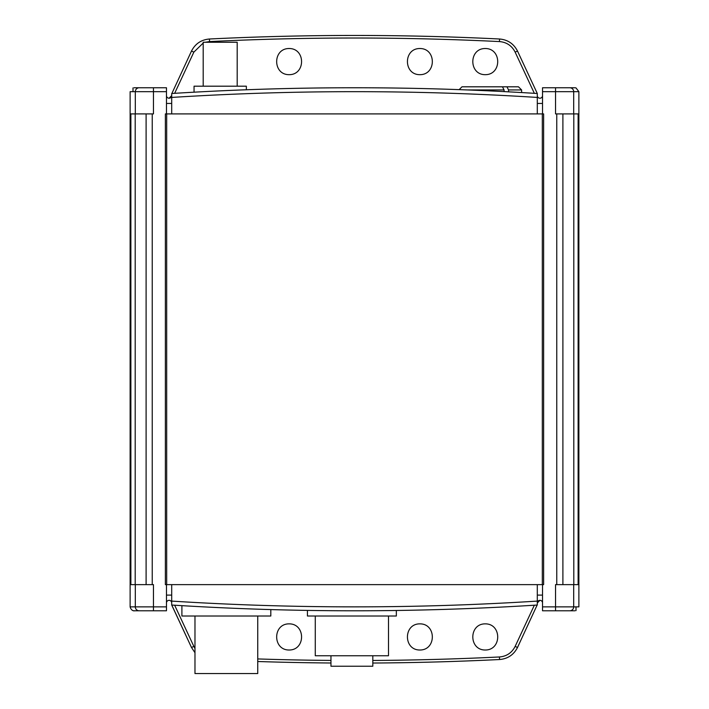 <?xml version="1.0" encoding="UTF-8"?>
<svg xmlns="http://www.w3.org/2000/svg" width="709" height="709" viewBox="0 0 709 709"><rect width="100%" height="100%" fill="white"/><g stroke="black" fill="none" stroke-linecap="round" stroke-linejoin="round"><path stroke-width="1.06" d="M330.961 655.763L330.961 666.23L372.81 666.23L372.81 655.763M315.275 616.015L315.275 655.763L388.497 655.763L388.497 616.015M307.431 616.015L396.34 616.015L396.34 610.484A2906.9 2906.9 0 0 0 537.298 605.034A2906.9 2906.9 0 0 1 171.702 605.034A2906.9 2906.9 0 0 0 537.298 605.034L537.298 601.099A2902.983 2902.983 0 0 1 171.702 601.099L171.702 605.034A2906.9 2906.9 0 0 0 181.903 605.654L181.903 616.015L270.811 616.015L270.811 609.58A2906.9 2906.9 0 0 0 307.431 610.405L307.431 616.015M194.975 616.015L194.975 673.55L257.739 673.55L257.739 616.015M237.196 86.188L237.196 42.248L203.199 42.248L203.199 86.188M246.351 86.188L194.053 86.188L194.053 92.188A2906.9 2906.9 0 0 0 171.702 93.508A2906.9 2906.9 0 0 1 537.298 93.508A2906.9 2906.9 0 0 0 246.351 89.768L246.351 86.188M521.611 89.946L518.474 86.808L506.935 86.808L508.557 89.946L521.611 89.946L521.611 92.56A2906.9 2906.9 0 0 1 537.298 93.508L537.138 93.499M508.557 89.946L508.557 91.842M504.072 91.603L504.072 89.946L502.451 86.808L506.935 86.808M467.488 89.946L504.072 89.946M502.451 86.808L461.984 86.808L459.157 89.635A2906.9 2906.9 0 0 0 171.702 93.508L171.702 97.434A2902.983 2902.983 0 0 1 537.298 97.434L537.298 93.508L517.508 51.066C513.75 43.745 507.768 39.722 499.57 39.004A2958.754 2958.311 -0 0 0 354.5 35.45A2958.754 2958.311 180 0 0 209.43 39.004C201.232 39.722 195.25 43.745 191.492 51.066C195.25 43.745 201.232 39.722 209.43 39.004L209.554 41.574A2956.14 2955.688 180 0 1 354.5 38.02A2956.14 2955.688 180 0 1 499.446 41.574L499.57 39.004A2958.754 2958.311 180 0 0 209.43 39.004M166.473 610.786L134.054 610.786C132.663 610.626 132.663 610.626 134.063 610.786C132.663 610.626 132.663 610.626 134.063 610.786L166.473 610.786L166.473 584.633L165.374 584.633L165.374 113.901L166.473 113.901L166.473 87.756L134.063 87.756L153.463 87.756L153.463 91.674L135.313 91.674A3.926 3.891 90 0 1 139.194 87.756L153.463 87.756M130.873 113.901L130.873 584.633L130.633 113.901L153.463 113.901L153.463 91.674L166.473 91.674M166.473 113.901L543.626 113.901L543.626 584.633L542.527 584.633L542.527 610.786L555.537 610.786L555.537 606.86L573.687 606.86A3.926 3.891 -90 0 1 569.806 610.786L555.537 610.786M578.367 113.901L578.881 113.901L578.881 91.674L573.687 91.674A3.926 3.891 -90 0 0 569.806 87.756L574.937 87.756C576.337 87.907 576.337 87.907 574.937 87.756C576.337 87.907 576.337 87.907 574.937 87.756L555.537 87.756L555.537 113.901L578.367 113.901L578.127 584.633L578.127 113.901M559.507 113.901L562.893 113.901L562.893 584.633L559.507 584.633L573.687 584.633L573.687 606.86L578.881 606.86L578.881 584.633L578.367 584.633M289.121 48.522C305.712 48.389 305.712 74.808 289.121 74.675C272.522 74.808 272.522 48.389 289.121 48.522M419.879 48.522C436.478 48.389 436.478 74.808 419.879 74.675C403.288 74.808 403.288 48.389 419.879 48.522M555.537 87.756L542.527 87.756L542.527 113.901M134.063 87.756C132.663 87.907 132.663 87.907 134.063 87.756C132.663 87.907 132.663 87.907 134.063 87.756L139.194 87.756L134.063 87.756M171.702 95.6L169.088 98.214L171.702 95.6A2.614 2.614 0 0 1 169.088 98.214A2.614 2.614 0 0 1 166.473 95.6M537.298 95.6A2.614 2.614 0 0 0 539.912 98.214A2.614 2.614 0 0 0 542.527 95.6M171.702 113.901L171.702 97.434M537.298 113.901L537.298 97.434M145.673 113.901L135.313 113.901L135.313 91.674L130.119 91.674L130.119 584.633L130.633 584.633M542.527 91.674L573.687 91.674L573.687 113.901L563.327 113.901M171.862 93.499L191.492 51.066L193.858 52.12L203.199 43.054M499.57 39.004C507.768 39.722 513.75 43.745 517.508 51.066L515.142 52.12L534.347 93.322M485.257 48.522C468.667 48.389 468.667 74.808 485.257 74.675C501.857 74.808 501.857 48.389 485.257 48.522M542.323 113.901L542.323 584.633L166.473 584.633M578.127 584.633L563.327 584.633M152.231 113.901L152.231 584.633L135.313 584.633L135.313 606.86A3.926 3.891 90 0 0 139.194 610.786L162.804 610.786M135.197 113.901L135.197 584.633L130.873 584.633M289.121 623.858C305.712 623.725 305.712 650.144 289.121 650.011C272.522 650.144 272.522 623.725 289.121 623.858M419.879 623.858C436.478 623.725 436.478 650.144 419.879 650.011C403.288 650.144 403.288 623.725 419.879 623.858M546.196 610.786L542.527 610.786M574.937 610.786C576.337 610.626 576.337 610.626 574.937 610.786C576.337 610.626 576.337 610.626 574.937 610.786L569.806 610.786L574.937 610.786M537.298 602.942L539.912 600.328L537.298 602.942A2.614 2.614 0 0 1 539.912 600.328A2.614 2.614 0 0 1 542.527 602.942A2.614 2.614 0 0 0 539.912 600.328A2.614 2.614 0 0 0 537.298 602.942M171.702 602.942A2.614 2.614 0 0 0 169.088 600.328A2.614 2.614 0 0 0 166.473 602.942M537.298 584.633L537.298 601.099M171.702 584.633L171.702 601.099M485.257 650.011C501.857 650.144 501.857 623.725 485.257 623.858C468.667 623.725 468.667 650.144 485.257 650.011M257.739 661.506A2958.754 2958.311 180 0 0 330.961 662.995A2958.754 2958.311 0 0 1 257.739 661.506M171.702 605.034L191.492 647.477L171.773 605.034M537.138 605.043L517.508 647.477C513.75 654.797 507.768 658.812 499.57 659.53A2958.754 2958.311 0 0 1 372.81 663.03A2958.754 2958.311 0 0 0 499.57 659.53C507.768 658.812 513.75 654.797 517.508 647.477L515.142 646.413C511.854 652.829 506.625 656.348 499.446 656.968A2956.14 2955.688 -0 0 1 372.81 660.46M191.492 647.477L194.975 652.714L191.492 647.477L193.858 646.413L174.653 605.22M542.527 606.86L555.537 606.86L555.537 584.633L559.507 584.633M152.231 584.633L153.463 584.633L153.463 610.786M135.206 584.633L145.673 584.633M166.677 113.901L166.677 584.633M556.769 113.901L556.769 584.633M573.803 113.901L573.803 584.633M166.473 103.443L171.702 103.443M537.298 103.443L542.527 103.443M130.633 113.901L130.119 113.901M499.446 41.574C506.625 42.194 511.854 45.713 515.142 52.12M205.459 42.248L209.554 41.574M174.653 93.322L193.858 52.12M130.119 584.633L130.119 606.86L166.473 606.86M542.527 595.099L537.298 595.099M171.702 595.099L166.473 595.099M330.961 660.425A2956.14 2955.688 -0 0 1 257.739 658.936M194.975 648.451L193.858 646.413M499.57 659.53L499.446 656.968M534.347 605.22L515.142 646.413M146.107 113.901L146.107 584.633M133 87.898L133 91.674M578.881 91.674L576 87.898L574.937 87.756M576 610.644L576 606.86M130.119 606.86C131.546 612.071 135.765 610.626 134.045 610.786L134.072 610.786M578.881 113.901L578.881 584.633"/></g></svg>
